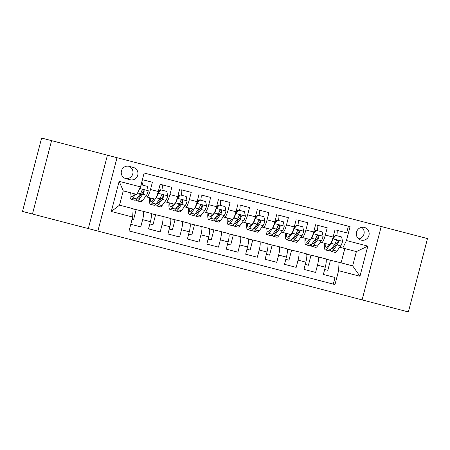 <?xml version="1.0" encoding="UTF-8"?>
<svg xmlns="http://www.w3.org/2000/svg" width="450" height="450" viewBox="0 0 450 450"><rect width="100%" height="100%" fill="white"/><g stroke="black" fill="none" stroke-linecap="round" stroke-linejoin="round"><path stroke-width="0.67" d="M364.382 227.424A6.559 6.424 104.6 0 0 356.512 232.149A6.559 6.424 104.6 0 0 361.08 240.114A6.559 6.424 104.6 0 0 368.949 235.389A6.559 6.424 104.6 0 0 364.382 227.424M362.104 299.891L408.386 311.946L427.5 238.567L381.218 226.513L362.104 299.891L97.892 231.069L117.006 157.691L381.218 226.513M88.324 228.578L107.438 155.199L51.581 140.648L32.468 214.031L97.892 231.069M32.468 214.031L22.5 211.433L41.614 138.054L51.581 140.648M336.791 230.293L346.657 232.864L336.791 230.293A6.458 1.299 -75.4 0 1 336.707 235.671M317.368 225.236L327.229 227.801L317.368 225.236A6.458 1.299 -75.4 0 1 317.284 230.614M297.939 220.174L307.8 222.744L297.939 220.174A6.458 1.299 -75.4 0 1 297.855 225.551M278.511 215.111L288.377 217.682L278.511 215.111A6.458 1.299 -75.4 0 1 278.426 220.494M259.082 210.054L268.948 212.625L259.082 210.054A6.458 1.299 -75.4 0 1 259.003 215.432M239.659 204.992L249.519 207.562L239.659 204.992A6.458 1.299 -75.4 0 1 239.574 210.369M220.23 199.935L230.091 202.5L220.23 199.935A6.458 1.299 -75.4 0 1 220.146 205.312M200.801 194.873L210.667 197.443L200.801 194.873A6.458 1.299 -75.4 0 1 200.717 200.25M181.378 189.81L191.239 192.381L181.378 189.81A6.458 1.299 -75.4 0 1 181.294 195.188M161.865 190.131A6.458 1.299 -75.4 0 0 161.949 184.753L171.81 187.318L160.155 184.286L158.271 191.526A8.196 1.648 104.6 0 1 154.609 199.041L145.463 196.656M130.781 224.28L140.76 226.884L142.644 219.645A8.196 1.648 104.6 0 0 143.117 211.297L133.178 208.918M148.534 228.909L160.189 231.941L148.534 228.909L150.418 221.67L142.644 219.645M167.957 233.966L179.618 237.004L167.957 233.966L169.847 226.727A8.196 1.648 -75.4 0 0 170.314 218.379L162.546 216.354A8.196 1.648 104.6 0 1 162.073 224.702L160.189 231.941M187.386 239.029L199.041 242.066L187.386 239.029L189.27 231.789A8.196 1.648 -75.4 0 0 189.743 223.442L181.974 221.417A8.196 1.648 104.6 0 1 181.502 229.764L179.618 237.004M206.814 244.086L218.469 247.123L206.814 244.086L208.699 236.852A8.196 1.648 -75.4 0 0 209.171 228.499L201.398 226.479A8.196 1.648 104.6 0 1 200.931 234.827L199.041 242.066M226.243 249.148L237.898 252.186L226.243 249.148L228.127 241.909A8.196 1.648 -75.4 0 0 228.6 233.561L220.826 231.536A8.196 1.648 104.6 0 1 220.354 239.884L218.469 247.123M245.666 254.211L257.327 257.243L245.666 254.211L247.556 246.971A8.196 1.648 -75.4 0 0 248.023 238.624L240.255 236.599A8.196 1.648 104.6 0 1 239.782 244.946L237.898 252.186M265.095 259.267L276.75 262.305L265.095 259.267L266.979 252.028A8.196 1.648 -75.4 0 0 267.452 243.681L259.684 241.656A8.196 1.648 104.6 0 1 259.211 250.009L257.327 257.243M284.524 264.33L296.179 267.368L284.524 264.33L286.408 257.091A8.196 1.648 -75.4 0 0 286.881 248.743L279.107 246.718A8.196 1.648 104.6 0 1 278.634 255.066L276.75 262.305M303.952 269.392L315.608 272.424L303.952 269.392L305.837 262.153A8.196 1.648 -75.4 0 0 306.304 253.8L298.536 251.781A8.196 1.648 104.6 0 1 298.063 260.128L296.179 267.368M335.002 229.826L333.113 237.066A8.196 1.648 -75.4 0 1 329.451 244.586L320.304 242.201M315.574 224.769L313.689 232.009A8.196 1.648 -75.4 0 1 310.027 239.524L300.881 237.139M296.145 219.707L294.261 226.946A8.196 1.648 -75.4 0 1 290.599 234.461L281.452 232.082M276.716 214.644L274.832 221.884A8.196 1.648 -75.4 0 1 271.17 229.404L262.024 227.019M257.293 209.588L255.403 216.827A8.196 1.648 -75.4 0 1 251.747 224.342L242.595 221.957M237.864 204.525L235.98 211.764A8.196 1.648 -75.4 0 1 232.318 219.279L223.172 216.9M218.436 199.468L216.551 206.702A8.196 1.648 -75.4 0 1 212.889 214.222L203.743 211.838M199.013 194.406L197.123 201.645A8.196 1.648 -75.4 0 1 193.461 209.16L184.314 206.781M179.584 189.343L177.699 196.583A8.196 1.648 -75.4 0 1 174.037 204.103L164.886 201.718M125.865 178.633L130.14 179.747A6.351 6.221 104.6 0 0 137.762 175.168A6.351 6.221 104.6 0 0 133.341 167.451L129.071 166.337A6.351 6.221 104.6 0 0 121.444 170.916A6.351 6.221 104.6 0 0 125.865 178.633M342.782 248.057L346.444 240.542L350.061 226.654L144.135 173.014L140.518 186.896L136.856 194.417L123.255 190.873L119.537 205.155L133.138 208.693L132.666 217.046L129.049 230.929L334.98 284.569L338.591 270.686L339.064 262.333L352.665 265.877L356.383 251.601L339.733 247.264M346.444 240.542L367.813 246.105L359.966 276.249L338.591 270.686M132.666 217.046L111.296 211.477L119.149 181.333L140.518 186.896M308.019 254.464L317.964 256.838A8.196 1.648 104.6 0 1 317.492 265.185L315.608 272.424M129.049 230.929L333.304 284.13L335.031 277.487L323.376 274.449L325.26 267.21A8.196 1.648 -75.4 0 0 325.733 258.863L317.964 256.838M288.596 249.401L298.536 251.781M269.168 244.339L279.107 246.718M249.739 239.282L259.684 241.656M230.31 234.219L240.255 236.599M210.887 229.157L220.826 231.536M191.458 224.1L201.398 226.479M172.029 219.037L181.974 221.417M152.606 213.981L162.546 216.354M150.418 221.67A8.196 1.648 104.6 0 0 150.891 213.317L143.117 211.297M323.376 274.449L335.031 277.487M142.403 179.662L152.387 182.261L150.497 189.501A8.196 1.648 104.6 0 1 146.835 197.016M171.81 187.318L169.926 194.558A8.196 1.648 104.6 0 1 166.264 202.078M191.239 192.381L189.354 199.62A8.196 1.648 104.6 0 1 185.692 207.135M210.667 197.443L208.783 204.683A8.196 1.648 104.6 0 1 205.121 212.197M230.091 202.5L228.206 209.739A8.196 1.648 104.6 0 1 224.544 217.26M249.519 207.562L247.635 214.802A8.196 1.648 104.6 0 1 243.973 222.317M268.948 212.625L267.064 219.859A8.196 1.648 104.6 0 1 263.402 227.379M288.377 217.682L286.487 224.921A8.196 1.648 104.6 0 1 282.831 232.436M307.8 222.744L305.916 229.984A8.196 1.648 104.6 0 1 302.254 237.499M327.229 227.801L325.344 235.041A8.196 1.648 104.6 0 1 321.683 242.561M346.657 232.864L348.384 226.221L144.135 173.014M107.438 155.199L117.006 157.691M341.1 262.868L344.818 248.586M327.448 259.521L339.064 262.333M132.069 219.324L133.56 219.713L136.17 209.694L133.127 208.907M149.822 223.948L152.983 224.775L155.593 214.757L151.194 213.609M170.618 218.672L175.022 219.819L172.412 229.832L169.251 229.011M190.046 223.729L194.451 224.876L191.841 234.894L188.679 234.067M209.475 228.791L213.874 229.939L211.269 239.951L208.102 239.13M228.898 233.854L233.303 235.001L230.692 245.014L227.531 244.192M248.327 238.911L252.731 240.058L250.121 250.076L246.96 249.249M267.756 243.973L272.16 245.121L269.55 255.133L266.389 254.312M287.184 249.036L291.583 250.178L288.979 260.196L285.812 259.369M306.608 254.093L311.012 255.24L308.402 265.258L305.241 264.431M326.036 259.155L330.441 260.303L327.831 270.315L324.669 269.494M123.255 190.873L119.149 181.333M119.537 205.155L111.296 211.477M367.813 246.105L356.383 251.601M359.966 276.249L352.665 265.877M125.516 178.532A6.351 6.221 104.6 0 0 132.778 173.869A6.351 6.221 104.6 0 0 128.711 166.258M358.723 238.933A6.559 6.424 104.6 0 0 361.755 227.306M134.595 193.826L133.251 195.643A13.016 2.616 104.6 0 1 131.766 196.689A13.016 2.616 104.6 0 1 130.922 192.87M135.748 194.13L132.885 198.011A15.677 3.15 104.6 0 1 131.096 199.271A15.677 3.15 104.6 0 1 130.219 192.69M141.086 184.719L147.358 186.351L148.264 190.822A5.428 1.091 104.6 0 1 146.486 195.266L142.599 200.537A15.677 3.15 104.6 0 1 140.805 201.797L137.115 200.835A15.677 3.15 -75.4 0 0 138.909 199.581L142.796 194.304A5.428 1.091 -75.4 0 0 144.135 191.334L144.112 190.536L143.325 189.855L142.414 189.979L141.806 190.727A5.428 1.091 104.6 0 1 140.462 193.697L136.575 198.973A15.677 3.15 104.6 0 1 134.786 200.227L131.096 199.271M142.436 185.068A6.458 1.299 -75.4 0 0 142.521 179.691M140.636 195.368A13.016 2.616 104.6 0 1 140.828 193.112M141.525 184.832L140.85 185.619M136.249 199.384A15.677 3.15 -75.4 0 0 137.115 200.835M144.135 191.334L143.561 191.188A2.768 0.557 104.6 0 1 143.162 191.942L139.275 197.213A13.016 2.616 104.6 0 1 137.79 198.259A13.016 2.616 104.6 0 1 137.362 197.899M155.678 204.441A15.677 3.15 -75.4 0 0 156.544 205.898L160.234 206.859A15.677 3.15 104.6 0 0 162.028 205.599L165.915 200.329A5.428 1.091 104.6 0 0 167.692 195.885L166.781 191.413L160.954 189.894L157.978 193.354A5.428 1.091 104.6 0 1 156.201 197.797L152.314 203.068A15.677 3.15 104.6 0 1 150.519 204.328A15.677 3.15 104.6 0 1 149.648 197.747M154.018 198.889L152.679 200.706A13.016 2.616 104.6 0 1 151.194 201.752A13.016 2.616 104.6 0 1 150.345 197.933M160.059 200.43A13.016 2.616 104.6 0 1 160.256 198.169M157.961 192.634L160.436 189.759L160.954 189.894M160.155 184.286L161.949 184.753M156.544 205.898A15.677 3.15 -75.4 0 0 158.333 204.638L162.219 199.367A5.428 1.091 -75.4 0 0 163.564 196.397L163.541 195.598L162.754 194.917L161.843 195.041L161.235 195.789A5.428 1.091 104.6 0 1 159.891 198.759L156.004 204.03A15.677 3.15 104.6 0 1 154.215 205.29L150.519 204.328M163.564 196.397L162.99 196.245A2.768 0.557 104.6 0 1 162.591 197.004L158.704 202.275A13.016 2.616 104.6 0 1 157.213 203.321A13.016 2.616 104.6 0 1 156.791 202.961M175.106 209.503A15.677 3.15 -75.4 0 0 175.972 210.96L179.662 211.922A15.677 3.15 104.6 0 0 181.451 210.662L185.338 205.391A5.428 1.091 104.6 0 0 187.121 200.942L186.21 196.47L180.382 194.951L177.407 198.411A5.428 1.091 104.6 0 1 175.624 202.86L171.737 208.131A15.677 3.15 104.6 0 1 169.948 209.391A15.677 3.15 104.6 0 1 169.076 202.809M173.447 203.946L172.108 205.768A13.016 2.616 104.6 0 1 170.618 206.809A13.016 2.616 104.6 0 1 169.774 202.989M179.488 205.493A13.016 2.616 104.6 0 1 179.679 203.231M177.39 197.691L179.865 194.816L180.382 194.951M175.972 210.96A15.677 3.15 -75.4 0 0 177.761 209.7L181.648 204.429A5.428 1.091 -75.4 0 0 182.993 201.459L182.964 200.655L182.183 199.974L181.271 200.104L180.658 200.852A5.428 1.091 104.6 0 1 179.319 203.822L175.433 209.093A15.677 3.15 104.6 0 1 173.638 210.352L169.948 209.391M182.993 201.459L182.419 201.308A2.768 0.557 104.6 0 1 182.014 202.061L178.127 207.332A13.016 2.616 104.6 0 1 176.642 208.378A13.016 2.616 104.6 0 1 176.22 208.024M194.529 214.566A15.677 3.15 -75.4 0 0 195.396 216.017L199.091 216.979A15.677 3.15 104.6 0 0 200.88 215.719L204.767 210.448A5.428 1.091 104.6 0 0 206.544 206.004L205.639 201.532L199.811 200.014L196.836 203.473A5.428 1.091 104.6 0 1 195.053 207.917L191.166 213.193A15.677 3.15 104.6 0 1 189.377 214.447A15.677 3.15 104.6 0 1 188.505 207.872M192.876 209.008L191.531 210.825A13.016 2.616 104.6 0 1 190.046 211.871A13.016 2.616 104.6 0 1 189.203 208.052M198.917 210.549A13.016 2.616 104.6 0 1 199.108 208.294M196.819 202.753L199.288 199.879L199.811 200.014M195.396 216.017A15.677 3.15 -75.4 0 0 197.19 214.757L201.077 209.486A5.428 1.091 -75.4 0 0 202.421 206.516L202.393 205.718L201.611 205.037L200.694 205.161L200.087 205.909A5.428 1.091 104.6 0 1 198.743 208.879L194.856 214.149A15.677 3.15 104.6 0 1 193.067 215.409L189.377 214.447M202.421 206.516L201.847 206.37A2.768 0.557 104.6 0 1 201.442 207.124L197.556 212.394A13.016 2.616 104.6 0 1 196.071 213.441A13.016 2.616 104.6 0 1 195.649 213.081M213.958 219.623A15.677 3.15 -75.4 0 0 214.824 221.079L218.514 222.041A15.677 3.15 104.6 0 0 220.309 220.781L224.196 215.511A5.428 1.091 104.6 0 0 225.973 211.067L225.062 206.589L219.234 205.076L216.259 208.536A5.428 1.091 104.6 0 1 214.481 212.979L210.594 218.25A15.677 3.15 104.6 0 1 208.8 219.51A15.677 3.15 104.6 0 1 207.928 212.929M212.304 214.071L210.96 215.888A13.016 2.616 104.6 0 1 209.475 216.934A13.016 2.616 104.6 0 1 208.626 213.109M218.346 215.612A13.016 2.616 104.6 0 1 218.537 213.351M216.248 207.816L218.717 204.941L219.234 205.076M214.824 221.079A15.677 3.15 -75.4 0 0 216.619 219.819L220.506 214.549A5.428 1.091 -75.4 0 0 221.844 211.579L221.822 210.78L221.034 210.094L220.123 210.223L219.516 210.971A5.428 1.091 104.6 0 1 218.171 213.941L214.284 219.212A15.677 3.15 104.6 0 1 212.496 220.472L208.8 219.51M221.844 211.579L221.271 211.427A2.768 0.557 104.6 0 1 220.871 212.186L216.984 217.457A13.016 2.616 104.6 0 1 215.499 218.503A13.016 2.616 104.6 0 1 215.072 218.143M233.387 224.685A15.677 3.15 -75.4 0 0 234.253 226.142L237.943 227.098A15.677 3.15 104.6 0 0 239.737 225.844L243.624 220.567A5.428 1.091 104.6 0 0 245.402 216.124L244.491 211.652L238.663 210.133L235.688 213.593A5.428 1.091 104.6 0 1 233.91 218.042L230.023 223.312A15.677 3.15 104.6 0 1 228.229 224.572A15.677 3.15 104.6 0 1 227.357 217.991M231.727 219.127L230.389 220.944A13.016 2.616 104.6 0 1 228.904 221.991A13.016 2.616 104.6 0 1 228.054 218.171M237.769 220.674A13.016 2.616 104.6 0 1 237.966 218.413M235.671 212.873L238.146 209.998L238.663 210.133M234.253 226.142A15.677 3.15 -75.4 0 0 236.042 224.882L239.929 219.606A5.428 1.091 -75.4 0 0 241.273 216.636L241.245 215.837L240.463 215.156L239.552 215.286L238.944 216.028A5.428 1.091 104.6 0 1 237.6 219.004L233.713 224.274A15.677 3.15 104.6 0 1 231.919 225.534L228.229 224.572M241.273 216.636L240.699 216.489A2.768 0.557 104.6 0 1 240.3 217.243L236.413 222.514A13.016 2.616 104.6 0 1 234.922 223.56A13.016 2.616 104.6 0 1 234.501 223.206M252.816 229.748A15.677 3.15 -75.4 0 0 253.682 231.199L257.372 232.161A15.677 3.15 104.6 0 0 259.161 230.901L263.048 225.63A5.428 1.091 104.6 0 0 264.831 221.186L263.919 216.714L258.092 215.196L255.116 218.655A5.428 1.091 104.6 0 1 253.333 223.099L249.446 228.369A15.677 3.15 104.6 0 1 247.657 229.629A15.677 3.15 104.6 0 1 246.786 223.048M251.156 224.19L249.817 226.007A13.016 2.616 104.6 0 1 248.327 227.053A13.016 2.616 104.6 0 1 247.483 223.234M257.197 225.731A13.016 2.616 104.6 0 1 257.389 223.476M255.099 217.935L257.574 215.061L258.092 215.196M253.682 231.199A15.677 3.15 -75.4 0 0 255.471 229.939L259.358 224.668A5.428 1.091 -75.4 0 0 260.702 221.698L260.674 220.899L259.892 220.219L258.975 220.343L258.368 221.091A5.428 1.091 104.6 0 1 257.029 224.061L253.142 229.331A15.677 3.15 104.6 0 1 251.347 230.591L247.657 229.629M260.702 221.698L260.128 221.546A2.768 0.557 104.6 0 1 259.723 222.306L255.836 227.576A13.016 2.616 104.6 0 1 254.351 228.623A13.016 2.616 104.6 0 1 253.929 228.263M272.239 234.804A15.677 3.15 -75.4 0 0 273.105 236.261L276.801 237.223A15.677 3.15 104.6 0 0 278.589 235.963L282.476 230.692A5.428 1.091 104.6 0 0 284.254 226.243L283.348 221.771L277.521 220.252L274.539 223.718A5.428 1.091 104.6 0 1 272.762 228.161L268.875 233.432A15.677 3.15 104.6 0 1 267.086 234.692A15.677 3.15 104.6 0 1 266.214 228.111M270.585 229.247L269.241 231.069A13.016 2.616 104.6 0 1 267.756 232.116A13.016 2.616 104.6 0 1 266.912 228.291M276.626 230.794A13.016 2.616 104.6 0 1 276.817 228.532M274.528 222.998L276.998 220.118L277.521 220.252M273.105 236.261A15.677 3.15 -75.4 0 0 274.899 235.001L278.786 229.731A5.428 1.091 -75.4 0 0 280.125 226.761L280.102 225.962L279.321 225.276L278.404 225.405L277.796 226.153A5.428 1.091 104.6 0 1 276.452 229.123L272.565 234.394A15.677 3.15 104.6 0 1 270.776 235.654L267.086 234.692M280.125 226.761L279.551 226.609A2.768 0.557 104.6 0 1 279.152 227.362L275.265 232.639A13.016 2.616 104.6 0 1 273.78 233.679A13.016 2.616 104.6 0 1 273.352 233.325M291.668 239.867A15.677 3.15 -75.4 0 0 292.534 241.318L296.224 242.28A15.677 3.15 104.6 0 0 298.018 241.02L301.905 235.749A5.428 1.091 104.6 0 0 303.683 231.306L302.771 226.834L296.944 225.315L293.968 228.774A5.428 1.091 104.6 0 1 292.191 233.218L288.304 238.494A15.677 3.15 104.6 0 1 286.509 239.754A15.677 3.15 104.6 0 1 285.637 233.173M290.008 234.309L288.669 236.126A13.016 2.616 104.6 0 1 287.184 237.172A13.016 2.616 104.6 0 1 286.335 233.353M296.049 235.851A13.016 2.616 104.6 0 1 296.246 233.595M293.957 228.054L296.426 225.18L296.944 225.315M292.534 241.318A15.677 3.15 -75.4 0 0 294.322 240.064L298.209 234.787A5.428 1.091 -75.4 0 0 299.554 231.817L299.531 231.019L298.744 230.338L297.832 230.462L297.225 231.21A5.428 1.091 104.6 0 1 295.881 234.18L291.994 239.456A15.677 3.15 104.6 0 1 290.205 240.711L286.509 239.754M299.554 231.817L298.98 231.671A2.768 0.557 104.6 0 1 298.581 232.425L294.694 237.696A13.016 2.616 104.6 0 1 293.203 238.742A13.016 2.616 104.6 0 1 292.781 238.382M311.096 244.924A15.677 3.15 -75.4 0 0 311.963 246.381L315.652 247.343A15.677 3.15 104.6 0 0 317.441 246.083L321.328 240.812A5.428 1.091 104.6 0 0 323.111 236.368L322.2 231.896L316.373 230.377L313.397 233.837A5.428 1.091 104.6 0 1 311.619 238.281L307.733 243.551A15.677 3.15 104.6 0 1 305.938 244.811A15.677 3.15 104.6 0 1 305.066 238.23M309.437 239.372L308.098 241.189A13.016 2.616 104.6 0 1 306.613 242.235A13.016 2.616 104.6 0 1 305.764 238.416M315.478 240.913A13.016 2.616 104.6 0 1 315.669 238.652M313.38 233.117L315.855 230.243L316.373 230.377M311.963 246.381A15.677 3.15 -75.4 0 0 313.751 245.121L317.638 239.85A5.428 1.091 -75.4 0 0 318.983 236.88L318.954 236.081L318.173 235.401L317.261 235.524L316.648 236.273A5.428 1.091 104.6 0 1 315.309 239.243L311.423 244.513A15.677 3.15 104.6 0 1 309.628 245.773L305.938 244.811M318.983 236.88L318.409 236.728A2.768 0.557 104.6 0 1 318.004 237.487L314.117 242.758A13.016 2.616 104.6 0 1 312.632 243.804A13.016 2.616 104.6 0 1 312.21 243.444M330.525 249.986A15.677 3.15 -75.4 0 0 331.391 251.443L335.081 252.405A15.677 3.15 104.6 0 0 336.87 251.145L340.757 245.874A5.428 1.091 104.6 0 0 342.534 241.425L341.629 236.953L335.801 235.434L332.826 238.899A5.428 1.091 104.6 0 1 331.043 243.343L327.156 248.614A15.677 3.15 104.6 0 1 325.367 249.874A15.677 3.15 104.6 0 1 324.495 243.292M328.866 244.429L327.527 246.251A13.016 2.616 104.6 0 1 326.036 247.292A13.016 2.616 104.6 0 1 325.192 243.472M334.907 245.976A13.016 2.616 104.6 0 1 335.098 243.714M332.809 238.174L335.284 235.299L335.801 235.434M331.391 251.443A15.677 3.15 -75.4 0 0 333.18 250.183L337.067 244.912A5.428 1.091 -75.4 0 0 338.411 241.942L338.383 241.138L337.601 240.458L336.684 240.587L336.077 241.335A5.428 1.091 104.6 0 1 334.733 244.305L330.846 249.576A15.677 3.15 104.6 0 1 329.057 250.836L325.367 249.874M338.411 241.942L337.838 241.791A2.768 0.557 104.6 0 1 337.433 242.544L333.546 247.821A13.016 2.616 104.6 0 1 332.061 248.861A13.016 2.616 104.6 0 1 331.639 248.507M325.26 267.21L317.492 265.185M305.837 262.153L298.063 260.128M286.408 257.091L278.634 255.066M266.979 252.028L259.211 250.009M247.556 246.971L239.782 244.946M228.127 241.909L220.354 239.884M208.699 236.852L200.931 234.827M189.27 231.789L181.502 229.764M169.847 226.727L162.073 224.702M158.271 191.526L150.497 189.501M177.699 196.583L169.926 194.558M197.123 201.645L189.354 199.62M216.551 206.702L208.783 204.683M235.98 211.764L228.206 209.739M255.403 216.827L247.635 214.802M274.832 221.884L267.064 219.859M294.261 226.946L286.487 224.921M313.689 232.009L305.916 229.984M333.113 237.066L325.344 235.041M148.241 190.71L139.742 188.494M136.575 198.973L132.885 198.011M142.599 200.537L138.909 199.581M140.462 193.697L137.571 192.943M146.486 195.266L142.796 194.304M167.67 195.773L158.051 193.264M158.552 190.434L159.615 190.71M156.004 204.03L152.314 203.068M162.028 205.599L158.333 204.638M159.891 198.759L156.201 197.797M165.915 200.329L162.219 199.367M187.099 200.829L177.48 198.326M177.981 195.491L179.044 195.773M175.433 209.093L171.737 208.131M181.451 210.662L177.761 209.7M179.319 203.822L175.624 202.86M185.338 205.391L181.648 204.429M206.522 205.892L196.909 203.389M197.409 200.554L198.472 200.829M194.856 214.149L191.166 213.193M200.88 215.719L197.19 214.757M198.743 208.879L195.053 207.917M204.767 210.448L201.077 209.486M225.951 210.954L216.338 208.446M216.838 205.616L217.901 205.892M214.284 219.212L210.594 218.25M220.309 220.781L216.619 219.819M218.171 213.941L214.481 212.979M224.196 215.511L220.506 214.549M245.379 216.011L235.761 213.508M236.261 210.673L237.324 210.949M233.713 224.274L230.023 223.312M239.737 225.844L236.042 224.882M237.6 219.004L233.91 218.042M243.624 220.567L239.929 219.606M264.808 221.074L255.189 218.571M255.69 215.736L256.753 216.011M253.142 229.331L249.446 228.369M259.161 230.901L255.471 229.939M257.029 224.061L253.333 223.099M263.048 225.63L259.358 224.668M284.231 226.136L274.618 223.627M275.119 220.792L276.182 221.074M272.565 234.394L268.875 233.432M278.589 235.963L274.899 235.001M276.452 229.123L272.762 228.161M282.476 230.692L278.786 229.731M303.66 231.193L294.041 228.69M294.542 225.855L295.611 226.131M291.994 239.456L288.304 238.494M298.018 241.02L294.322 240.064M295.881 234.18L292.191 233.218M301.905 235.749L298.209 234.787M323.089 236.256L313.47 233.752M313.971 230.917L315.034 231.193M311.423 244.513L307.733 243.551M317.441 246.083L313.751 245.121M315.309 239.243L311.619 238.281M321.328 240.812L317.638 239.85M342.512 241.312L332.899 238.809M333.399 235.974L334.463 236.256M330.846 249.576L327.156 248.614M336.87 251.145L333.18 250.183M334.733 244.305L331.043 243.343M340.757 245.874L337.067 244.912"/></g></svg>

